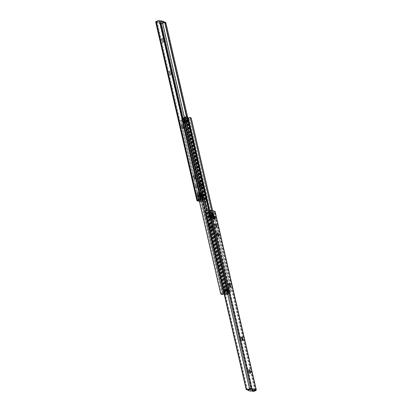 <?xml version="1.0" encoding="UTF-8"?>
<svg xmlns="http://www.w3.org/2000/svg" width="412" height="412" viewBox="0 0 412 412"><rect width="100%" height="100%" fill="white"/><g stroke="black" fill="none" stroke-linecap="round" stroke-linejoin="round"><path stroke-width="0.31" stroke-dasharray="2.06 1.54" d="M196.977 187.46A1.406 0.5 72.4 0 0 197.09 187.46A1.406 0.5 72.4 0 0 197.183 186.121A1.406 0.5 72.4 0 0 196.354 184.782A1.406 0.5 72.4 0 0 196.241 184.782A1.406 0.5 72.4 0 0 196.148 186.126A1.406 0.5 72.4 0 0 196.977 187.46M196.086 187.743A1.406 0.5 72.4 0 0 196.2 187.743A1.406 0.5 72.4 0 0 196.297 186.399A1.406 0.5 72.4 0 0 195.468 185.065A1.406 0.5 72.4 0 0 195.35 185.065A1.406 0.5 72.4 0 0 195.257 186.404A1.406 0.5 72.4 0 0 196.086 187.743M194.191 175.404A1.313 0.469 72.4 0 0 194.083 175.404A1.313 0.469 72.4 0 0 193.959 176.521L194.207 177.593A1.313 0.469 72.4 0 0 195.123 178.978A1.313 0.469 72.4 0 0 195.247 177.866L195 176.789A1.313 0.469 72.4 0 0 194.191 175.404M193.3 175.687A1.313 0.469 72.4 0 0 193.197 175.687A1.313 0.469 72.4 0 0 193.068 176.8L193.316 177.871A1.313 0.469 72.4 0 0 194.232 179.256A1.313 0.469 72.4 0 0 194.356 178.144L194.109 177.072A1.313 0.469 72.4 0 0 193.3 175.687M182.511 124.8A1.313 0.469 72.4 0 0 182.403 124.8A1.313 0.469 72.4 0 0 182.279 125.912L182.526 126.984A1.313 0.469 72.4 0 0 183.438 128.374A1.313 0.469 72.4 0 0 183.567 127.257L183.319 126.185A1.313 0.469 72.4 0 0 182.511 124.8M181.62 125.083A1.313 0.469 72.4 0 0 181.512 125.083A1.313 0.469 72.4 0 0 181.388 126.196L181.635 127.267A1.313 0.469 72.4 0 0 182.552 128.652A1.313 0.469 72.4 0 0 182.676 127.54L182.428 126.469A1.313 0.469 72.4 0 0 181.62 125.083M162.58 38.476A1.313 0.469 72.4 0 0 162.472 38.476A1.313 0.469 72.4 0 0 162.349 39.588L162.596 40.659A1.313 0.469 72.4 0 0 163.513 42.045A1.313 0.469 72.4 0 0 163.636 40.932L163.389 39.861A1.313 0.469 72.4 0 0 162.58 38.476M161.689 38.759A1.313 0.469 72.4 0 0 161.581 38.759A1.313 0.469 72.4 0 0 161.458 39.871L161.705 40.943A1.313 0.469 72.4 0 0 162.622 42.328A1.313 0.469 72.4 0 0 162.745 41.215L162.498 40.144A1.313 0.469 72.4 0 0 161.689 38.759M170.141 71.219A1.313 0.469 72.4 0 0 170.032 71.219A1.313 0.469 72.4 0 0 169.909 72.332L170.156 73.403A1.313 0.469 72.4 0 0 171.068 74.788A1.313 0.469 72.4 0 0 171.196 73.676L170.949 72.605A1.313 0.469 72.4 0 0 170.141 71.219M169.25 71.503A1.313 0.469 72.4 0 0 169.141 71.503A1.313 0.469 72.4 0 0 169.018 72.615L169.265 73.686A1.313 0.469 72.4 0 0 170.182 75.072A1.313 0.469 72.4 0 0 170.305 73.959L170.058 72.888A1.313 0.469 72.4 0 0 169.25 71.503M201.973 195.788L202.333 195.582L202.06 194.598L201.751 194.835L201.973 195.788L199.789 196.673L199.058 193.516L198.172 193.8L197.786 193.14L196.818 192.883L197.219 195.618L198.677 195.999L198.172 193.8M198.316 199.372L198.599 199.449L197.889 196.354L197.353 196.215L198.316 199.372L200.057 199.217L199.382 196.303L199.964 199.29M199.207 199.094L198.821 198.435L197.93 198.713M196.709 193.413L197.6 193.135L198.821 198.435M197.6 193.135L197.708 192.605L196.818 192.883M197.786 193.14L198.677 192.857L197.708 192.605M198.677 192.857L199.058 193.516M160.943 23.839L160.726 22.887L161.164 23L161.329 23.716M160.603 23.752L157.23 22.866L157.008 21.913L156.57 21.8L197.806 200.402M183.129 118.151L202.4 201.607L199.248 200.783M197.353 196.215L200.51 195.406L200.289 194.454L197.219 195.618M201.865 198.007A0.623 0.572 104.7 0 1 201.447 198.78L201.051 198.677A0.623 0.572 -75.3 0 0 201.468 197.904L201.865 198.007L201.329 195.685L197.889 196.354M201.329 195.685L199.382 196.303L199.789 196.673M200.289 194.454L201.092 194.34L201.314 195.293L202.282 195.551M201.314 195.293L200.51 195.406M155.669 22.011A1.875 0.381 167 0 0 155.824 22.119L160.129 23.247A1.875 0.381 167 0 0 161.143 23.227L162.38 23.057A2.462 0.505 167 0 0 165.114 22.294L164.203 22.397A1.483 0.304 -13 0 1 162.575 22.804L162.689 23.288M159.835 21.851L200.52 198.074A1.246 1.159 -134.1 0 1 200.284 199.094L159.161 20.981A1.246 1.159 -134.1 0 1 159.835 21.851L160.108 21.594M156.57 21.8L157.116 21.378A1.483 0.304 -13 0 1 158.368 20.873L159.161 20.981M157.116 21.378L198.347 199.98M184.37 117.209L203.811 201.411L202.4 201.607M162.575 22.804L161.164 23M164.666 22.423L164.203 22.397M186.43 116.694L205.784 200.531A1.246 0.587 -96.6 0 0 205.773 199.449L206.649 199.351A1.246 0.587 83.4 0 1 206.659 200.443L206.35 200.896L205.439 201.005L205.784 200.531M205.439 201.005A1.483 0.304 -13 0 1 203.811 201.411M186.662 116.668L205.773 199.449M187.63 116.962L206.649 199.351M165.531 22.315L206.659 200.443M199.372 201.329L201.365 201.849A1.875 0.381 167 0 0 202.38 201.834L203.61 201.664A2.462 0.505 167 0 0 206.35 200.896M157.008 21.913L159.815 21.027M164.115 21.63L160.726 22.887M157.23 22.866L159.902 22.021L159.681 21.069M160.186 21.939L159.902 22.021M198.677 195.999L201.751 194.835M202.06 194.598L201.092 194.34M201.447 198.78L200.057 199.217M201.051 198.677L198.599 199.449M200.932 195.582L201.468 197.904M200.16 197.935L200.253 197.961A2.184 0.778 72.4 0 0 200.35 196.174A2.184 0.778 72.4 0 0 199.001 193.861L197.961 193.588A2.184 0.778 72.4 0 0 197.781 193.588A2.184 0.778 72.4 0 0 197.575 195.442A2.184 0.778 72.4 0 0 198.569 197.523L198.527 197.508A2.122 0.757 -107.6 0 1 197.472 195.108A2.122 0.757 -107.6 0 1 197.92 193.666L198.96 193.939A2.122 0.757 -107.6 0 1 200.268 196.184A2.122 0.757 -107.6 0 1 200.16 197.935L200.556 200.567L199.372 200.253L198.527 197.508M201.751 196.483L202.596 199.233L203.786 199.547L203.883 199.068L203.796 199.619L202.555 199.31L201.679 196.534A2.184 0.778 -107.6 0 1 200.69 194.459A2.184 0.778 -107.6 0 1 200.896 192.605A2.184 0.778 -107.6 0 1 201.077 192.605L202.117 192.873A2.184 0.778 -107.6 0 1 203.461 195.185A2.184 0.778 -107.6 0 1 203.363 196.977L203.389 196.91A2.122 0.757 72.4 0 0 203.492 195.159A2.122 0.757 72.4 0 0 202.184 192.919L201.144 192.646A2.122 0.757 72.4 0 0 200.701 194.088A2.122 0.757 72.4 0 0 201.751 196.483L198.569 197.523L199.439 200.294L200.68 200.608L200.253 197.961L203.389 196.91L203.852 199.094L200.659 200.088M201.056 193.964L201.329 195.154L201.056 193.964L197.775 194.984L198.1 196.174L197.827 194.984M200.093 199.66L200.459 199.156L203.126 198.311L202.58 195.947L199.913 196.792L200.459 199.156L200.062 199.053L199.516 196.689L198.795 196.648L199.449 199.49L200.093 199.66L199.439 196.812A1.246 0.443 72.4 0 0 199.46 196.699L202.987 195.473L202.477 194.449A1.246 0.443 72.4 0 0 201.756 193.614A1.246 0.443 72.4 0 0 201.566 194.212L198.898 195.056L197.987 194.855L198.898 195.056M202.477 194.449L200.093 195.37L199.104 195.149L199.805 195.293M199.104 195.149A1.246 0.443 72.4 0 0 198.527 194.634A1.246 0.443 72.4 0 0 198.352 194.953M202.766 194.521L200.093 195.37M199.83 196.792L199.47 195.247M200.314 196.318L199.46 196.699M202.987 195.473L200.026 196.246M202.58 195.947A1.246 0.443 72.4 0 0 202.694 195.401M199.439 196.812L199.913 196.792M203.126 198.311L199.449 199.49M202.73 198.208L202.184 195.844L199.516 196.689M199.12 196.009L198.342 196.406L198.708 196.503L199.12 196.009L201.787 195.164A1.246 0.443 72.4 0 0 202.184 195.844M201.787 195.164L198.831 195.932M198.342 196.406L197.987 194.855M201.499 195.087L201.277 194.134L198.61 194.979M199.985 196.668L203.26 195.648L202.936 194.454L199.712 195.479L200.036 196.668L199.712 195.479M201.329 195.154L198.1 196.174M201.566 194.212L201.277 194.134M203.209 195.648L202.936 194.454M210.048 223.531A2.652 0.942 72.4 0 0 209.832 223.536A2.652 0.942 72.4 0 0 209.579 225.786L210.017 227.692A2.652 0.942 72.4 0 0 211.871 230.499A2.652 0.942 72.4 0 0 212.123 228.243L211.686 226.337A2.652 0.942 72.4 0 0 210.048 223.531M209.27 223.778A2.652 0.942 72.4 0 0 209.054 223.783A2.652 0.942 72.4 0 0 208.802 226.034L209.239 227.939A2.652 0.942 72.4 0 0 211.093 230.746A2.652 0.942 72.4 0 0 211.346 228.49L210.908 226.585A2.652 0.942 72.4 0 0 209.27 223.778M200.345 181.501A2.652 0.942 72.4 0 0 200.129 181.501A2.652 0.942 72.4 0 0 199.877 183.757L200.314 185.663A2.652 0.942 72.4 0 0 202.168 188.464A2.652 0.942 72.4 0 0 202.421 186.214L201.983 184.308A2.652 0.942 72.4 0 0 200.345 181.501M199.568 181.749A2.652 0.942 72.4 0 0 199.351 181.749A2.652 0.942 72.4 0 0 199.099 184.004L199.537 185.91A2.652 0.942 72.4 0 0 201.391 188.711A2.652 0.942 72.4 0 0 201.643 186.461L201.2 184.555A2.652 0.942 72.4 0 0 199.568 181.749M186.724 120.577L186.61 120.134A2.359 0.484 167 0 0 184.643 120.639L184.324 121.695L184.859 122.153L185.421 120.582A1.483 0.304 -13 0 1 186.373 120.361L187.681 119.851L187.501 120.33L186.724 120.577L186.991 122.534L186.559 121.875L184.823 121.422L184.715 121.952L183.999 119.861L184.777 119.614L184.334 118.944M187.501 120.33L187.774 122.287L187.336 121.628L185.112 122.333L184.916 121.499L183.005 121.149L185.297 120.376L187.033 120.829L184.916 121.499M187.033 120.829L185.436 120.459L185.493 121.705L184.777 119.614M182.665 119.3L182.557 119.362A1.483 0.304 -13 0 1 181.883 119.655L181.023 120.319L180.93 121.123L199.017 199.655L199.408 200.299L202.596 199.233M184.535 122.173L224.313 294.92L224.777 295.368L225.745 295.26A1.483 0.304 -13 0 1 226.698 295.038L227.918 294.467L224.051 293.663M187.172 120.912L187.336 121.628M184.859 122.153L224.638 294.446L224.313 294.472M224.638 294.446L225.745 295.26L224.746 295.373L184.463 120.731M184.324 121.695L224.082 293.916M224.113 293.921L226.94 294.812A2.359 0.484 167 0 0 224.967 295.316M180.93 121.123L180.842 120.783L181.764 119.887A2.359 0.484 167 0 0 183.325 119.274L183.999 119.861M181.537 119.964L221.852 294.601M181.023 120.319L180.842 120.783L220.832 294.008M180.878 121.221L198.986 199.655M184.514 121.555L184.71 122.39L183.222 121.998L183.031 121.164M183.185 121.046L183.376 121.88L185.601 121.174M184.71 122.39L185.112 122.333M185.647 123.708L187.486 123.24L184.442 122.441L182.907 123.214A8.858 1.813 -13 0 1 184.947 123.749L185.647 123.708L184.633 119.3L186.471 118.831L187.486 123.24M182.567 121.195L182.763 122.029A8.858 1.813 -13 0 1 184.643 122.524L184.452 121.689A8.858 1.813 167 0 0 182.567 121.195L184.555 120.567L184.885 121.998A0.623 0.572 -75.3 0 0 184.195 121.576L186.075 122.07A0.623 0.572 104.7 0 1 186.77 122.488L186.44 121.061L187.532 120.814L187.002 118.522L184.452 117.853L185.086 120.258L187.465 120.881M182.907 123.214L181.893 118.81A8.858 1.813 -13 0 1 183.932 119.346L184.947 123.749M182.459 118.414L181.97 118.605L182.99 123.013M183.649 119.001L184.442 122.441M185.086 120.258L184.555 120.567M184.308 120.505L183.881 118.965M187.002 118.522L186.693 118.759L186.955 119.892L186.688 121.123M184.082 117.863L184.452 117.853M184.633 119.3L183.932 119.346M182.763 122.029L184.195 121.576M184.643 122.524L186.075 122.07M184.452 121.689L186.44 121.061M186.955 119.892L187.532 120.814M187.033 119.866L187.409 120.165L186.729 119.964M184.983 120.15L184.782 119.475L183.907 119.094M201.952 188.469A2.652 0.942 -107.6 0 1 200.314 185.663L199.877 183.757A2.652 0.942 -107.6 0 1 200.129 181.501A2.652 0.942 -107.6 0 1 201.983 184.308L202.421 186.214A2.652 0.942 -107.6 0 1 202.168 188.464A2.652 0.942 -107.6 0 1 201.952 188.469M202.73 188.222A2.652 0.942 -107.6 0 1 201.092 185.415L200.654 183.51A2.652 0.942 -107.6 0 1 200.907 181.254A2.652 0.942 -107.6 0 1 202.761 184.061L203.198 185.967A2.652 0.942 -107.6 0 1 202.946 188.217A2.652 0.942 -107.6 0 1 202.73 188.222M211.655 230.499A2.652 0.942 -107.6 0 1 210.017 227.692L209.579 225.786A2.652 0.942 -107.6 0 1 209.832 223.536A2.652 0.942 -107.6 0 1 211.686 226.337L212.123 228.243A2.652 0.942 -107.6 0 1 211.871 230.499A2.652 0.942 -107.6 0 1 211.655 230.499M212.432 230.251A2.652 0.942 -107.6 0 1 210.8 227.445L210.357 225.539A2.652 0.942 -107.6 0 1 210.609 223.289A2.652 0.942 -107.6 0 1 212.463 226.09L212.901 227.996A2.652 0.942 -107.6 0 1 212.649 230.251A2.652 0.942 -107.6 0 1 212.432 230.251M228.001 292.139L228.675 292.726A2.359 0.484 -13 0 1 230.236 292.113L231.158 291.217L231.122 290.779L230.977 291.681L230.117 292.345A1.483 0.304 167 0 0 229.443 292.638L227.589 293.04L227.223 292.386L228.001 292.139L227.285 290.048L227.177 290.578L225.441 290.125L225.009 289.466L225.276 291.423L224.499 291.67L224.319 292.149L225.627 291.639A1.483 0.304 167 0 0 226.579 291.418L227.141 289.847L208.771 210.285M227.223 292.386L226.456 290.295L226.399 290.826L228.624 290.12L228.815 290.954L227.486 290.445L224.967 291.171L226.703 291.624L228.815 290.954M226.703 291.624L224.828 291.088L224.226 289.713L224.499 291.67M226.564 291.542L226.399 290.826M189.911 117.441L189.788 117.667A1.483 0.304 167 0 0 189.118 117.961L187.264 118.362L184.082 117.533L224.406 292.206M231.07 290.877L191.343 118.486M189.788 117.667L191.297 118.584M231.122 290.779L212.628 210.671M230.977 291.681L231.158 291.217L212.561 210.656M230.463 292.036L211.619 210.408M186.255 116.74L187.033 116.684A2.359 0.484 -13 0 1 185.06 117.188L187.918 118.084M227.141 289.847L227.676 290.306L227.357 291.361A2.359 0.484 -13 0 1 225.39 291.866L225.276 291.423M224.391 292.201L225.173 291.954L184.859 117.286M187.033 116.684L227.537 291.269M227.676 290.306L209.193 210.228M227.465 289.827L209.09 210.238M228.969 290.836L228.778 290.002L227.29 289.61L227.486 290.445M227.084 290.501L226.888 289.667L224.664 290.372M226.888 289.667L227.29 289.61M229.01 288.987L227.558 289.559L224.514 288.761L227.053 288.251A8.858 1.813 167 0 0 229.093 288.786L230.03 293.396L228.578 293.967L227.558 289.559M227.548 290.311L227.357 289.476A8.858 1.813 167 0 0 229.237 289.971L229.433 290.805A8.858 1.813 -13 0 1 227.548 290.311L225.56 290.939L225.23 289.512A0.623 0.572 -75.3 0 0 225.925 289.93L227.805 290.424A0.623 0.572 104.7 0 1 227.115 290.002L227.692 291.495L226.914 291.742L227.548 294.147L224.998 293.478L224.468 291.186L226.914 291.742M227.053 288.251L228.068 292.654A8.858 1.813 167 0 0 230.107 293.19L229.093 288.786M225.529 293.169L225.266 292.036L225.307 293.241L227.367 292.7L226.353 288.292M224.535 291.119L225.312 290.877L225.364 291.593L224.514 288.761M227.548 294.147L228.351 294.039L228.315 292.834L227.692 291.495M225.307 293.241L224.998 293.478M228.068 292.654L227.367 292.7M227.357 289.476L225.925 289.93M229.237 289.971L227.805 290.424M229.433 290.805L227.445 291.433M228.094 292.906L227.218 292.525L227.017 291.851M224.468 291.186L224.967 292.134M215.929 226.214A1.406 0.5 -107.6 0 1 215.759 227.218A1.406 0.5 -107.6 0 1 215.646 227.218A1.406 0.5 -107.6 0 1 214.817 225.879A1.406 0.5 -107.6 0 1 214.91 224.54A1.406 0.5 -107.6 0 1 215.023 224.54A1.406 0.5 -107.6 0 1 215.631 225.261M218 235.309L218.041 235.479A1.313 0.469 -107.6 0 1 217.917 236.596A1.313 0.469 -107.6 0 1 217.809 236.596A1.313 0.469 -107.6 0 1 217 235.211L216.753 234.134A1.313 0.469 -107.6 0 1 216.877 233.022A1.313 0.469 -107.6 0 1 217.68 234.031M229.685 285.913L229.721 286.088A1.313 0.469 -107.6 0 1 229.597 287.2A1.313 0.469 -107.6 0 1 229.489 287.2A1.313 0.469 -107.6 0 1 228.681 285.815L228.433 284.743A1.313 0.469 -107.6 0 1 228.562 283.626A1.313 0.469 -107.6 0 1 229.366 284.635M249.61 372.237L249.651 372.412A1.313 0.469 -107.6 0 1 249.528 373.524A1.313 0.469 -107.6 0 1 249.42 373.524A1.313 0.469 -107.6 0 1 248.611 372.139L248.364 371.068A1.313 0.469 -107.6 0 1 248.488 369.955A1.313 0.469 -107.6 0 1 249.296 370.96M242.055 339.493L242.091 339.668A1.313 0.469 -107.6 0 1 241.968 340.781A1.313 0.469 -107.6 0 1 241.859 340.781A1.313 0.469 -107.6 0 1 241.051 339.395L240.804 338.324A1.313 0.469 -107.6 0 1 240.932 337.212A1.313 0.469 -107.6 0 1 241.736 338.216M211.49 216.594L210.687 216.707L210.908 217.66L211.711 217.546L211.49 216.594L213.673 215.713L213.936 216.841M212.623 212.401L211.83 212.654L212.582 212.855L213.215 215.589L212.582 212.855M211.83 212.654L211.717 213.184L212.607 212.901M213.828 218.2L212.942 218.484L211.717 213.184M212.942 218.484L213.323 219.143L214.214 218.86M215.182 219.117L214.292 219.395L213.323 219.143M214.292 219.395L214.41 218.911M252.319 390.931L252.098 389.979L254.77 389.134L254.992 390.087M254.77 389.134L251.057 388.161L251.274 389.113M250.836 389L209.6 210.393L208.189 210.589A1.483 0.304 167 0 0 206.561 210.995L205.65 211.104M255.43 390.2L214.194 211.598L209.6 210.393M213.184 215.404L210.027 216.212L210.249 217.165L213.323 216.001M210.532 214.096A0.623 0.572 104.7 0 1 210.949 213.323L210.553 213.22A0.623 0.572 -75.3 0 0 210.135 213.993L210.532 214.096L211.068 216.418L210.671 216.315L213.509 215.419L212.978 215.28M211.068 216.418L213.55 215.945M210.249 217.165L209.888 217.366L209.718 216.449L210.687 216.707M209.718 216.449L210.027 216.212M247.797 389.603L247.334 389.577A1.246 0.587 83.4 0 1 246.912 388.774L206.227 212.551A1.246 0.587 83.4 0 1 206.216 211.469L206.561 210.995M247.334 389.577L206.216 211.469M249.425 389.196L208.189 210.589M254.776 390.154L213.653 212.02L214.194 211.598M252.783 390.782L211.717 212.906A1.246 1.159 45.9 0 0 211.48 213.926L211.212 214.183A1.246 1.159 -134.1 0 1 211.459 213.159L212.396 212.525A1.483 0.304 167 0 0 213.653 212.02M252.185 390.973A1.246 1.159 -134.1 0 1 251.892 390.406L252.165 390.149L211.48 213.926M252.165 390.149A1.246 1.159 45.9 0 0 252.587 390.849M251.892 390.406L211.212 214.183M252.582 391.287L211.459 213.159L212.396 212.525M215.095 211.382A1.875 0.381 -13 0 1 214.976 211.567L214.503 211.938A2.462 0.505 -13 0 1 212.118 212.793M247.988 390.442L247.767 389.489L250.491 390.2L250.712 391.153M251.057 388.161L248.385 389.005L248.472 389.376M252.098 389.979L250.491 390.2M247.767 389.489L248.385 389.005M210.908 217.66L209.94 217.402M211.711 217.546L213.545 216.964M210.949 213.323L212.34 212.886M210.553 213.22L212.571 212.582M210.671 216.315L210.135 213.993M214.276 218.324A2.122 0.757 72.4 0 0 214.456 216.532A2.122 0.757 72.4 0 0 213.473 214.492L213.431 214.477A2.184 0.778 -107.6 0 1 214.425 216.558A2.184 0.778 -107.6 0 1 214.292 218.375M213.473 214.492L212.628 211.747L211.444 211.433L211.84 214.065A2.122 0.757 72.4 0 0 211.83 216.187A2.122 0.757 72.4 0 0 213.04 218.061L213.849 218.272M208.611 215.09L208.256 212.376L211.371 211.392L212.561 211.706L213.431 214.477L210.321 215.466L209.445 212.69L208.204 212.381L208.637 215.023A2.184 0.778 72.4 0 0 208.539 216.815A2.184 0.778 72.4 0 0 209.883 219.127L210.923 219.395A2.184 0.778 72.4 0 0 211.104 219.395A2.184 0.778 72.4 0 0 211.31 217.541A2.184 0.778 72.4 0 0 210.321 215.466L210.249 215.517A2.122 0.757 -107.6 0 1 211.232 217.551A2.122 0.757 -107.6 0 1 210.856 219.354L209.816 219.081A2.122 0.757 -107.6 0 1 208.601 217.206A2.122 0.757 -107.6 0 1 208.611 215.09L211.84 214.065M209.064 217.546L208.74 216.352L209.064 217.546L212.288 216.521L211.964 215.332L212.288 216.521M212.551 212.51L209.27 213.792L209.816 216.156L212.484 215.311L211.938 212.947L211.541 212.844L212.087 215.208L212.561 215.188L211.907 212.34L212.551 212.51L213.205 215.352A1.246 0.443 -107.6 0 1 213.292 215.497L213.658 215.594L213.169 216.068L210.501 216.913L210.723 217.866L210.434 217.788A1.246 0.443 -107.6 0 1 210.244 218.386A1.246 0.443 -107.6 0 1 209.523 217.551L212.195 216.707L212.896 216.851L212.195 216.707M210.434 217.788L213.102 216.944L214.013 217.145L213.658 215.594M213.648 217.047L213.102 216.944M213.607 217.222A1.246 0.443 -107.6 0 1 213.473 217.366A1.246 0.443 -107.6 0 1 212.896 216.851M210.723 217.866L213.39 217.021M213.169 216.068L212.88 215.991L213.292 215.497M210.501 216.913L212.88 215.991M209.816 216.156A1.246 0.443 -107.6 0 1 210.213 216.836M213.205 215.352L212.484 215.311M209.27 213.792L208.874 213.689L211.541 212.844L211.907 212.34M208.874 213.689L209.42 216.053L212.087 215.208M211.974 215.754L211.686 215.682L212.17 215.208L212.541 215.301L211.974 215.754L209.306 216.599A1.246 0.443 -107.6 0 1 209.42 216.053M209.306 216.599L211.686 215.682M212.17 215.208L212.53 216.753M209.013 216.527L209.234 217.479L211.907 216.63M213.9 215.826L210.671 216.846L210.944 218.036L214.225 217.016L213.9 215.826L214.173 217.016M208.791 216.352L212.015 215.332M209.523 217.551L209.234 217.479M210.671 216.846L210.944 218.036M193.068 176.8L193.959 176.521M181.388 126.196L182.279 125.912M161.458 39.871L162.349 39.588M169.018 72.615L169.909 72.332M197.564 196.339L198.095 196.478M199.382 196.303L199.913 196.442M155.824 22.119L197.06 200.721M200.788 197.817L200.52 198.074M162.38 23.057L203.61 201.664M161.143 23.227L202.38 201.834M160.129 23.247L201.365 201.849M158.646 20.6L158.368 20.873M163.394 22.042L163.615 22.995M169.265 73.686L170.156 73.403M170.305 73.959L171.196 73.676M170.058 72.888L170.949 72.605M161.705 40.943L162.596 40.659M162.745 41.215L163.636 40.932M162.498 40.144L163.389 39.861M181.635 127.267L182.526 126.984M182.676 127.54L183.567 127.257M182.428 126.469L183.319 126.185M193.316 177.871L194.207 177.593M194.356 178.144L195.247 177.866M194.109 177.072L195 176.789M198.805 195.772L197.343 195.386M203.786 199.547L200.556 200.567M202.184 192.919L198.96 193.939M201.144 192.646L197.92 193.666M202.251 198.641L199.053 199.635M199.372 200.253L200.68 200.608L203.796 199.619L203.888 199.073M208.802 226.034L210.357 225.539M199.099 184.004L200.654 183.51M185.106 121.046L184.329 121.293M227.141 294.714L186.816 120.041L187.609 119.799M185.421 120.582L184.643 120.639M184.411 118.96L224.736 293.638M182.557 119.362L200.793 198.352M187.594 119.794L227.918 294.467M186.373 120.361L226.698 295.038M186.61 120.134L226.94 294.812M183.634 119.207L223.958 293.88M183.325 119.274L223.654 293.947M184.391 118.955L183.608 119.202M187.831 121.756L187.053 122.004M201.643 186.461L203.198 185.967M199.537 185.91L201.092 185.415M201.2 184.555L202.761 184.061M211.346 228.49L212.901 227.996M209.239 227.939L210.8 227.445M210.908 226.585L212.463 226.09M186.77 122.488L184.885 121.998M186.636 120.407L187.409 120.165M187.512 120.613L186.744 120.86M183.69 119.166L183.989 119.068M184.01 119.722L184.782 119.475M184.118 120.17L184.89 119.928M224.169 290.244L224.947 289.997M228.392 292.798L227.609 293.045M225.627 291.639L206.927 210.64M227.589 293.04L187.264 118.362M229.443 292.638L189.118 117.961M228.675 292.726L209.615 210.166M228.366 292.793L209.301 210.213M225.39 291.866L185.06 117.188M227.357 291.361L226.579 291.418M226.894 290.954L227.671 290.707M227.115 290.002L225.23 289.512M227.99 292.278L227.218 292.525M228.31 292.834L228.011 292.932M227.11 292.072L227.882 291.83M225.364 291.593L224.592 291.835M225.256 291.14L224.488 291.387M217.891 234.928L217 235.211M229.572 285.531L228.681 285.815M249.502 371.856L248.611 372.139M241.942 339.112L241.051 339.395M213.673 215.713L213.215 215.589M205.351 212.649L206.227 212.551M246.912 388.774L246.036 388.871M255.739 390.545L214.503 211.938M256.213 390.174L214.976 211.567M241.695 338.041L240.804 338.324M249.255 370.785L248.364 371.068M229.324 284.46L228.433 284.743M217.644 233.856L216.753 234.134M213.88 218.37L212.999 218.139A2.184 0.778 -107.6 0 1 211.65 215.826A2.184 0.778 -107.6 0 1 211.747 214.039L211.32 211.392L212.592 211.701L209.445 212.69L210.249 215.517M209.749 213.359L212.983 212.345L214.461 216.537L214.219 218.412M210.856 219.354L213.91 218.453M209.816 219.081L213.04 218.061M208.606 215.069L208.112 212.927L211.341 211.912M208.215 212.453L209.404 212.767M212.628 211.747L212.983 212.345M211.444 211.433L208.204 212.381L208.112 212.927M196.2 187.743L197.09 187.46M193.197 175.687L194.083 175.404M181.512 125.083L182.403 124.8M161.581 38.759L162.472 38.476M169.141 71.503L170.032 71.219M170.182 75.072L171.068 74.788M162.622 42.328L163.513 42.045M182.552 128.652L183.438 128.374M194.232 179.256L195.123 178.978M195.35 185.065L196.241 184.782M202.333 195.582L202.112 194.634M197.657 192.605L196.766 192.883M197.472 196.344L198.007 196.483M199.949 199.279L199.3 196.478M199.017 199.655L198.522 197.518C197.415 195.782 197.168 194.474 197.781 193.588L200.896 192.605L202.143 192.873L203.497 195.164L203.384 196.967M201.005 193.964L197.775 194.984M201.756 193.614L198.527 194.634M203.26 195.648L200.036 196.668M209.054 223.783L210.609 223.289M199.351 181.749L200.907 181.254M187.681 119.851L228.006 294.529M186.827 120.052L227.156 294.724M185.544 121.705L184.761 121.952M187.774 122.287L186.991 122.534M187.563 119.799L186.78 120.046M183.005 121.149L183.196 121.983M185.359 120.376L187.089 120.829M201.391 188.711L202.946 188.217M211.093 230.746L212.649 230.251M186.368 122.06L184.488 121.566M181.743 118.764L182.758 123.167M186.688 119.964L187.239 119.789M186.713 121.123L187.491 120.881M187.352 119.856L187.053 118.558M226.456 290.295L227.239 290.048M224.226 289.713L225.009 289.466M224.319 292.149L205.614 211.119M225.173 291.948L184.844 117.276M224.437 292.201L225.22 291.954M228.995 290.851L228.804 290.017M224.911 291.171L226.641 291.624M227.512 290.434L225.632 289.94M230.257 293.236L229.242 288.833M225.312 292.036L224.761 292.211M225.287 290.877L224.509 291.119M224.947 293.442L224.648 292.144M216.65 226.935L215.759 227.218M241.818 336.928L240.932 337.212M242.859 340.497L241.968 340.781M249.378 369.672L248.488 369.955M250.419 373.241L249.528 373.524M229.448 283.348L228.562 283.626M230.488 286.917L229.597 287.2M217.768 232.744L216.877 233.022M218.803 236.313L217.917 236.596M215.8 224.257L214.91 224.54M209.888 217.366L209.667 216.418M211.778 212.654L212.664 212.371M214.343 219.395L215.234 219.117M208.616 215.033C208.204 216.573 208.621 217.938 209.857 219.127L211.104 219.395L213.931 218.504M210.244 218.386L213.473 217.366M210.995 218.036L214.225 217.016M208.74 216.352L211.964 215.332"/><path stroke-width="0.62" d="M159.815 21.027L161.288 20.847L161.509 21.8L164.337 22.583L160.603 23.752M199.248 200.783L197.806 200.402L198.347 199.98A1.483 0.304 -13 0 1 199.604 199.475L199.882 199.207A2.462 0.505 167 0 0 197.497 200.062L197.024 200.433A1.875 0.381 167 0 0 196.905 200.618A1.875 0.381 167 0 0 197.06 200.721L199.372 201.329M161.329 23.716L183.129 118.151M199.882 199.207L200.541 198.842A1.246 1.159 45.9 0 0 200.788 197.817L160.108 21.594A1.246 1.159 45.9 0 0 159.418 20.713L158.646 20.6A2.462 0.505 167 0 0 156.261 21.455L155.787 21.826A1.875 0.381 167 0 0 155.669 22.011L196.905 200.618M199.604 199.475L200.541 198.842L159.418 20.713M162.689 23.288L184.37 117.209M165.531 22.315L165.114 22.294L165.531 22.315A1.246 0.587 83.4 0 1 165.964 23.129L165.088 23.227A1.246 0.587 -96.6 0 0 164.666 22.423L164.203 22.397L164.666 22.423L186.43 116.694M165.088 23.227L186.662 116.668M165.964 23.129L187.63 116.962M161.288 20.847L164.012 21.558L164.337 22.583M161.509 21.8L160.186 21.939M184.334 118.944L182.665 119.3M224.051 293.663L222.882 294.039A1.483 0.304 -13 0 1 222.212 294.333L222.089 294.559A2.359 0.484 167 0 0 223.654 293.947L224.113 293.921M224.082 293.916L224.37 295.038M222.089 294.559L220.832 294.008L220.703 293.416L222.212 294.333M198.986 199.655L220.657 293.514M199.053 199.635L220.703 293.416M183.881 118.965L183.649 117.961L182.459 118.414M183.422 118.033L183.649 119.001M183.649 117.961L184.082 117.863M184.082 117.533L185.302 116.962A1.483 0.304 167 0 0 186.255 116.74L187.362 117.554L208.771 210.285M212.628 210.671L191.343 118.486L191.168 117.992L189.911 117.441A2.359 0.484 -13 0 0 188.346 118.053L187.918 118.084M212.561 210.656L191.168 117.992M211.619 210.408L190.148 117.399M209.193 210.228L187.687 117.08L187.254 116.627L186.255 116.74M187.687 117.08L187.362 117.554M209.09 210.238L187.687 117.528M215.631 225.261A1.406 0.5 -107.6 0 1 215.929 226.214M215.914 224.257A1.406 0.5 -107.6 0 1 216.743 225.596A1.406 0.5 -107.6 0 1 216.65 226.935A1.406 0.5 -107.6 0 1 216.532 226.935A1.406 0.5 -107.6 0 1 215.703 225.601A1.406 0.5 -107.6 0 1 215.8 224.257A1.406 0.5 -107.6 0 1 215.914 224.257M218.7 236.313A1.313 0.469 -107.6 0 1 217.891 234.928L217.644 233.856A1.313 0.469 -107.6 0 1 217.768 232.744A1.313 0.469 -107.6 0 1 218.684 234.129L218.932 235.201A1.313 0.469 -107.6 0 1 218.803 236.313A1.313 0.469 -107.6 0 1 218.7 236.313M230.38 286.917A1.313 0.469 -107.6 0 1 229.572 285.531L229.324 284.46A1.313 0.469 -107.6 0 1 229.448 283.348A1.313 0.469 -107.6 0 1 230.365 284.733L230.612 285.804A1.313 0.469 -107.6 0 1 230.488 286.917A1.313 0.469 -107.6 0 1 230.38 286.917M250.311 373.241A1.313 0.469 -107.6 0 1 249.502 371.856L249.255 370.785A1.313 0.469 -107.6 0 1 249.378 369.672A1.313 0.469 -107.6 0 1 250.295 371.058L250.542 372.129A1.313 0.469 -107.6 0 1 250.419 373.241A1.313 0.469 -107.6 0 1 250.311 373.241M242.75 340.497A1.313 0.469 -107.6 0 1 241.942 339.112L241.695 338.041A1.313 0.469 -107.6 0 1 241.818 336.928A1.313 0.469 -107.6 0 1 242.735 338.314L242.982 339.385A1.313 0.469 -107.6 0 1 242.859 340.497A1.313 0.469 -107.6 0 1 242.75 340.497M214.41 218.911L215.291 218.587L215.234 219.117L214.214 218.86L213.323 216.001L214.781 216.382L215.291 218.587M214.781 216.382L213.936 216.841L214.4 218.865M217.68 234.031A1.313 0.469 -107.6 0 1 217.793 234.407L218 235.309M229.366 284.635A1.313 0.469 -107.6 0 1 229.474 285.016L229.685 285.913M249.296 370.96A1.313 0.469 -107.6 0 1 249.404 371.341L249.61 372.237M241.736 338.216A1.313 0.469 -107.6 0 1 241.844 338.597L242.055 339.493M248.472 389.376L248.606 389.958L251.274 389.113L249.425 389.196A1.483 0.304 167 0 0 247.797 389.603L246.886 389.706A2.462 0.505 -13 0 1 249.62 388.943L250.857 388.774A1.875 0.381 -13 0 1 251.871 388.753L256.176 389.881A1.875 0.381 -13 0 1 256.331 389.989A1.875 0.381 -13 0 1 256.213 390.174L255.739 390.545A2.462 0.505 -13 0 1 253.354 391.4L252.582 391.287A1.246 1.159 -134.1 0 1 252.185 390.973M252.587 390.849A1.246 1.159 45.9 0 0 252.839 391.019L253.632 391.127A1.483 0.304 167 0 0 254.884 390.622L255.43 390.2L254.992 390.087L250.712 391.153L247.988 390.442L248.606 389.958M205.341 211.557A1.246 0.587 -96.6 0 0 205.351 212.649L246.036 388.871A1.246 0.587 -96.6 0 0 246.469 389.685L205.341 211.557L205.65 211.104A2.462 0.505 -13 0 1 208.39 210.336L209.62 210.166A1.875 0.381 -13 0 1 210.635 210.151L214.94 211.279A1.875 0.381 -13 0 1 215.095 211.382L256.331 389.989M246.469 389.685L246.886 389.706L246.469 389.685M254.884 390.622L254.776 390.154M213.184 215.404L212.664 212.371L213.004 212.448L213.715 215.543L213.184 215.404M213.545 216.964L213.936 216.841M213.004 212.448L212.571 212.582M214.003 217.139L213.102 216.944M155.787 21.826L197.024 200.433M156.261 21.455L197.497 200.062M164.233 22.511L164.012 21.558M200.793 198.352L222.882 294.039M206.927 210.64L185.302 116.962M209.615 210.166L188.346 118.053M209.301 210.213L188.042 118.12M250.857 388.774L209.62 210.166M251.871 388.753L210.635 210.151M249.62 388.943L208.39 210.336M256.176 389.881L214.94 211.279M253.632 391.127L253.354 391.4M242.735 338.314L241.844 338.597M242.982 339.385L242.117 339.658M250.295 371.058L249.404 371.341M250.542 372.129L249.677 372.402M230.365 284.733L229.474 285.016M230.612 285.804L229.747 286.077M218.684 234.129L217.793 234.407M218.932 235.201L218.061 235.473M214.657 216.614L213.385 216.279M213.931 218.504L214.292 218.381A2.184 0.778 -107.6 0 1 214.219 218.412A2.184 0.778 -107.6 0 1 214.039 218.412L213.88 218.37M213.91 218.453L214.08 218.334A2.122 0.757 72.4 0 0 214.276 218.324M164.409 22.341L165.284 22.238M205.614 211.119L183.994 117.472M246.716 389.762L247.591 389.659M247.715 389.634L247.885 390.37M213.159 215.301L213.596 215.414"/></g></svg>
